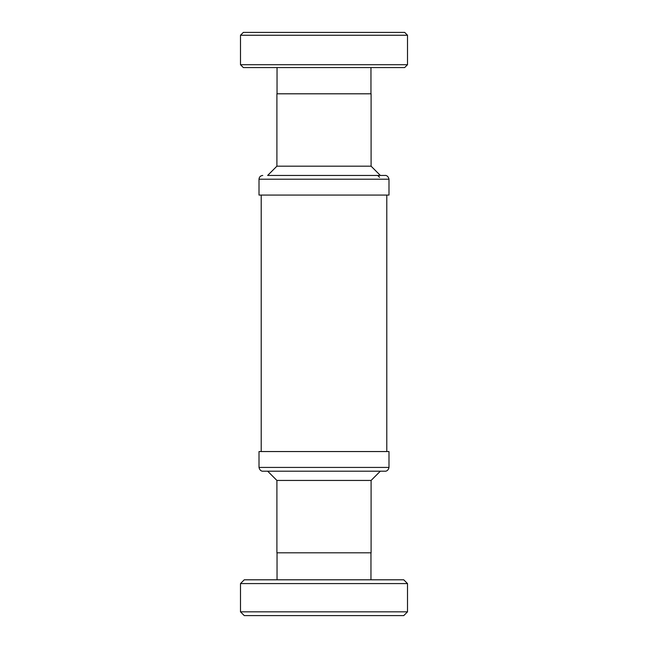 <?xml version="1.0" encoding="UTF-8"?>
<svg xmlns="http://www.w3.org/2000/svg" width="648" height="648" viewBox="0 0 648 648"><rect width="100%" height="100%" fill="white"/><g stroke="black" fill="none" stroke-linecap="round" stroke-linejoin="round"><path stroke-width="0.97" d="M386.791 451.551L386.791 195.072M261.209 451.551L261.209 195.072M259.014 195.072L388.986 195.072L388.986 179.204L259.014 179.204L259.014 195.072M388.986 467.419L388.986 451.551L259.014 451.551L259.014 467.419L388.986 467.419C388.087 471.768 384.531 471.258 385.22 471.185L385.155 471.185M379.566 177.317L377.687 175.438L382.336 175.438L267.648 175.438L276.907 166.18L371.093 166.18L380.352 175.438L385.22 175.438C384.418 175.381 388.031 174.766 388.986 179.204M259.014 467.419C259.986 471.882 263.615 471.226 262.78 471.185L385.22 471.185M350.795 175.438L324 175.438M371.093 480.443L371.093 552.809L276.907 552.809L276.907 480.443L371.093 480.443L380.352 471.185M324 471.185L332.546 471.185M276.907 480.443L267.648 471.185M371.093 166.18L371.093 93.806L276.907 93.806L276.907 166.18M370.964 93.806L370.964 67.562M277.036 93.806L277.036 67.562M277.036 552.809L277.036 579.806M370.964 552.809L370.964 579.806M407.511 583.581L403.745 579.806L244.256 579.806L240.489 583.581L407.511 583.581L407.511 611.834L240.489 611.834L240.489 583.581M240.489 64.719L243.332 67.562L404.668 67.562L407.511 64.719L240.489 64.719L240.489 35.243L407.511 35.243L407.511 64.719M240.489 611.834L244.256 615.6L403.745 615.6L407.511 611.834M407.511 35.243L404.668 32.4L243.332 32.4L240.489 35.243M259.014 179.204C259.216 176.936 260.472 175.681 262.78 175.438"/></g></svg>
